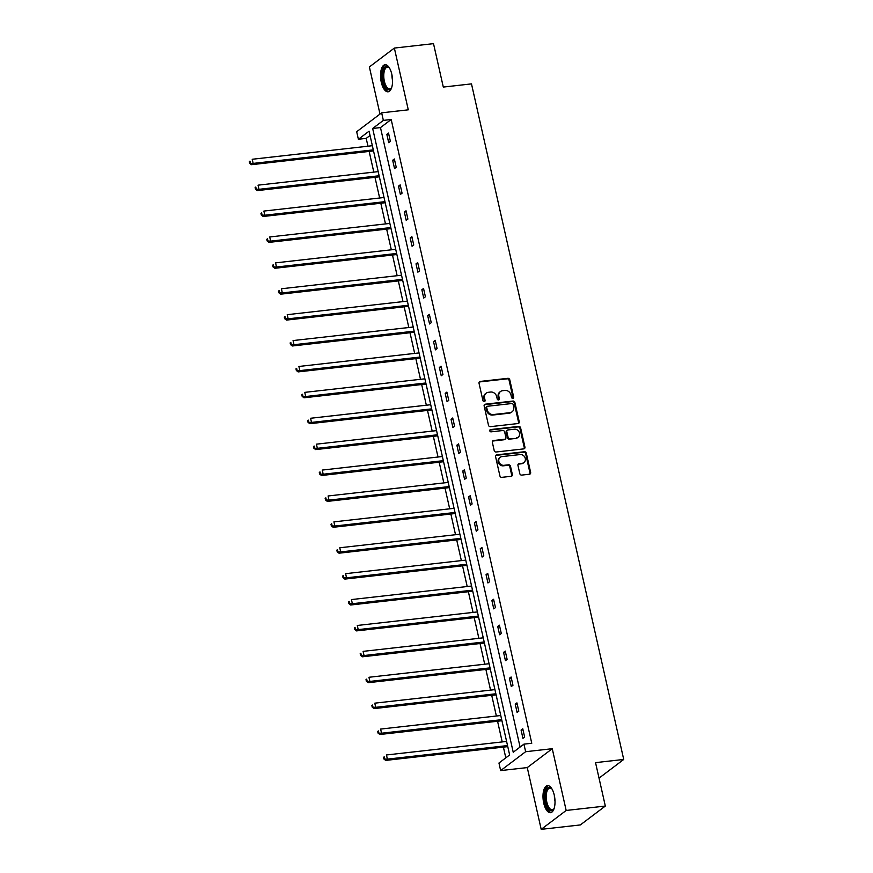 <?xml version="1.0" encoding="UTF-8"?>
<svg xmlns="http://www.w3.org/2000/svg" width="873" height="873" viewBox="0 0 873 873"><rect width="100%" height="100%" fill="white"/><g stroke="black" fill="none" stroke-linecap="round" stroke-linejoin="round"><path stroke-width="1.31" d="M512.844 398.35A1.2 1.048 52.9 0 0 513.673 397.084L509.767 379.777A1.713 1.495 52.9 0 0 507.857 378.315L480.194 381.436A1.713 1.495 52.9 0 0 479.026 383.236L482.922 400.554A1.2 1.048 52.9 0 0 485.082 400.314L484.57 398.077A5.489 4.802 52.9 0 1 486.185 393.145A5.489 4.802 52.9 0 1 488.313 392.304L490.626 392.042A5.489 4.802 52.9 0 1 496.715 396.702L497.217 398.939A1.2 1.048 52.9 0 0 499.378 398.699L498.865 396.462A5.489 4.802 52.9 0 1 500.48 391.53A5.489 4.802 52.9 0 1 502.608 390.689L504.921 390.427A5.489 4.802 52.9 0 1 511.011 395.087L511.513 397.335A1.2 1.048 52.9 0 0 512.844 398.35M512.92 398.339A1.2 1.048 52.9 0 0 512.997 397.597L509.09 380.29A1.713 1.495 52.9 0 0 507.191 378.827L479.517 381.948A1.713 1.495 52.9 0 0 479.233 382.014M484.329 401.569A1.2 1.048 52.9 0 0 484.406 400.827L483.893 398.579L484.57 398.077M498.625 399.954A1.2 1.048 52.9 0 0 498.701 399.212L498.188 396.975L498.865 396.462M543.737 803.138A13.619 5.86 83.6 0 1 547.48 785.624A13.619 5.86 83.6 0 1 554.268 795.172A13.619 5.86 83.6 0 1 550.536 812.687A13.619 5.86 83.6 0 1 543.737 803.138M381.283 82.248A13.619 5.86 83.6 0 1 385.015 64.733A13.619 5.86 83.6 0 1 391.813 74.281A13.619 5.86 83.6 0 1 388.07 91.796A13.619 5.86 83.6 0 1 381.283 82.248M541.195 829.35L566.173 810.46L552.26 748.707L527.27 767.585L541.195 829.35L580.338 824.93L605.327 806.052L595.539 762.631L623.726 759.455L471.485 83.884L443.298 87.071L433.51 43.65L394.356 48.07L369.377 66.948L379.995 114.079M605.327 806.052L566.173 810.46M519.806 473.646A1.713 1.495 52.9 0 0 521.716 475.098L529.475 474.225A1.713 1.495 52.9 0 0 530.642 472.424L526.31 453.196A1.713 1.495 52.9 0 0 524.411 451.734L496.737 454.855A1.713 1.495 52.9 0 0 495.569 456.655L499.902 475.883A1.713 1.495 52.9 0 0 501.811 477.345L511.185 476.287A1.713 1.495 52.9 0 0 512.353 474.486L510.498 466.258A1.713 1.495 52.9 0 0 508.599 464.796L503.939 465.32A4.583 4.005 52.9 0 1 499.203 462.45A4.583 4.005 52.9 0 1 500.196 457.31A4.583 4.005 52.9 0 1 501.975 456.601L520.199 454.549A4.583 4.005 52.9 0 1 524.935 457.43A4.583 4.005 52.9 0 1 523.942 462.57A4.583 4.005 52.9 0 1 522.163 463.268L519.119 463.607A1.713 1.495 52.9 0 0 517.951 465.418L519.806 473.646M370.054 135.479L366.202 138.381L358.377 139.265L356.675 131.714L381.654 112.824L408.28 109.823L394.356 48.07M381.654 112.824L383.356 120.387L372.662 128.473L513.226 752.242L523.931 744.145L525.633 751.708L500.655 770.586L498.952 763.035L509.646 754.949L369.083 131.179L358.377 139.265M523.931 744.145L531.766 743.261L391.191 119.503L383.356 120.387M552.26 748.707L525.633 751.708M518.049 423.536A1.713 1.495 52.9 0 0 519.228 421.735L514.884 402.508A1.713 1.495 52.9 0 0 512.986 401.056L485.312 404.177A1.713 1.495 52.9 0 0 484.144 405.978L488.476 425.206A1.713 1.495 52.9 0 0 490.386 426.657L518.049 423.536M520.603 427.846L524.935 447.074A1.713 1.495 52.9 0 1 523.767 448.886L496.093 452.007A1.713 1.495 52.9 0 1 494.194 450.544L492.339 442.316A1.713 1.495 52.9 0 1 493.507 440.516L504.725 439.25A1.713 1.495 52.9 0 0 505.893 437.449L504.67 431.982A1.713 1.495 52.9 0 0 502.761 430.531L491.084 431.851A1.2 1.048 52.9 0 1 490.571 429.571L518.693 426.395A1.713 1.495 52.9 0 1 520.603 427.846L519.926 428.359L524.258 447.587L524.935 447.074M599.031 778.127L623.726 759.455M366.202 138.381L367.969 146.217M369.148 151.422L373.808 172.112M374.986 177.317L379.646 198.007M380.814 203.223L385.484 223.914M386.652 229.119L391.322 249.809M392.49 255.025L397.15 275.715M398.328 280.92L402.988 301.611M404.166 306.827L408.826 327.517M410.004 332.722L414.664 353.412M415.843 358.628L420.502 379.319M421.681 384.524L426.34 405.214M427.508 410.419L432.179 431.12M433.346 436.325L438.017 457.016M439.184 462.221L443.844 482.911M445.023 488.127L449.682 508.817M450.861 514.022L455.52 534.712M456.699 539.929L461.359 560.619M462.537 565.824L467.197 586.514M468.375 591.73L473.035 612.42M474.203 617.626L478.873 638.316M480.041 643.532L484.711 664.222M485.879 669.427L490.55 690.117M491.717 695.323L496.377 716.024M497.555 721.229L502.215 741.919M503.394 747.124L505.805 757.851M527.27 767.585L500.655 770.586M391.191 119.503L380.486 127.589L520.09 747.059M380.486 127.589L372.662 128.473M522.949 738.362L521.083 730.068L522.774 728.791L524.64 737.085L522.949 738.362M517.111 712.466L515.245 704.162L516.936 702.885L518.802 711.189L517.111 712.466M511.283 686.56L509.406 678.266L511.098 676.99L512.964 685.283L511.283 686.56M505.445 660.665L503.568 652.36L505.26 651.083L507.126 659.388L505.445 660.665M499.607 634.758L497.73 626.465L499.421 625.188L501.288 633.492L499.607 634.758M493.769 608.863L491.892 600.559L493.583 599.282L495.46 607.586L493.769 608.863M487.931 582.968L486.065 574.663L487.745 573.386L489.622 581.691L487.931 582.968M482.092 557.061L480.226 548.757L481.907 547.48L483.784 555.785L482.092 557.061M476.254 531.166L474.388 522.862L476.069 521.585L477.946 529.889L476.254 531.166M470.416 505.26L468.55 496.955L470.241 495.689L472.107 503.983L470.416 505.26M464.578 479.364L462.712 471.06L464.403 469.783L466.269 478.088L464.578 479.364M458.751 453.458L456.874 445.165L458.565 443.888L460.431 452.181L458.751 453.458M452.912 427.563L451.035 419.258L452.727 417.981L454.593 426.286L452.912 427.563M447.074 401.656L445.197 393.363L446.889 392.086L448.766 400.38L447.074 401.656M441.236 375.761L439.359 367.457L441.051 366.18L442.927 374.484L441.236 375.761M435.398 349.855L433.532 341.561L435.212 340.284L437.089 348.589L435.398 349.855M429.56 323.959L427.694 315.655L429.374 314.378L431.251 322.683L429.56 323.959M423.721 298.064L421.855 289.76L423.547 288.483L425.413 296.787L423.721 298.064M417.883 272.158L416.017 263.853L417.709 262.577L419.575 270.881L417.883 272.158M412.056 246.262L410.179 237.958L411.87 236.681L413.737 244.986L412.056 246.262M406.218 220.356L404.341 212.052L406.032 210.786L407.898 219.079L406.218 220.356M400.38 194.461L398.503 186.156L400.194 184.88L402.06 193.184L400.38 194.461M394.541 168.554L392.664 160.261L394.356 158.984L396.233 167.278L394.541 168.554M388.703 142.659L386.837 134.355L388.518 133.078L390.395 141.382L388.703 142.659M386.837 134.355L388.758 134.136M392.664 160.261L394.596 160.043M398.503 186.156L400.434 185.938M404.341 212.052L406.272 211.844M410.179 237.958L412.111 237.74M416.017 263.853L417.949 263.635M421.855 289.76L423.776 289.541M427.694 315.655L429.614 315.437M433.532 341.561L435.452 341.343M439.359 367.457L441.291 367.238M445.197 393.363L447.129 393.145M451.035 419.258L452.967 419.04M456.874 445.165L458.805 444.946M462.712 471.06L464.643 470.842M468.55 496.955L470.471 496.748M474.388 522.862L476.309 522.643M480.226 548.757L482.147 548.539M486.065 574.663L487.985 574.445M491.892 600.559L493.823 600.34M497.73 626.465L499.662 626.247M503.568 652.36L505.5 652.142M509.406 678.266L511.338 678.048M515.245 704.162L517.176 703.944M521.083 730.068L523.003 729.85M500.48 391.53L499.803 392.042A5.489 4.802 52.9 0 0 498.188 396.975M486.185 393.145L485.508 393.658A5.489 4.802 52.9 0 0 483.893 398.579M518.344 423.481A1.713 1.495 52.9 0 0 518.551 422.248L514.219 403.02A1.713 1.495 52.9 0 0 512.309 401.558L484.646 404.679A1.713 1.495 52.9 0 0 484.351 404.745M513.138 404.548A1.2 1.048 52.9 0 0 511.807 403.522L487.527 406.261A1.2 1.048 52.9 0 0 486.698 407.527L487.232 409.884A5.489 4.802 52.9 0 0 493.332 414.544L509.93 412.678A5.489 4.802 52.9 0 0 512.058 411.838A5.489 4.802 52.9 0 0 513.673 406.905L513.138 404.548M487.058 406.447L486.381 406.96A1.2 1.048 52.9 0 0 486.032 408.04L486.698 407.527M512.058 411.838L511.382 412.351A5.489 4.802 52.9 0 1 509.254 413.191L492.656 415.057A5.489 4.802 52.9 0 1 486.556 410.397L486.032 408.04M524.051 448.82A1.713 1.495 52.9 0 0 524.258 447.587M505.391 438.988L504.714 439.501A1.713 1.495 52.9 0 1 504.048 439.763L492.83 441.029A1.713 1.495 52.9 0 0 492.547 441.083M519.926 428.359A1.713 1.495 52.9 0 0 518.016 426.908L489.895 430.073A1.2 1.048 52.9 0 0 489.818 430.083M516.369 437.94A4.583 4.005 52.9 0 0 518.158 437.231A4.583 4.005 52.9 0 0 519.151 432.091A4.583 4.005 52.9 0 0 514.404 429.221L507.988 429.942A1.713 1.495 52.9 0 0 506.82 431.742L508.053 437.198A1.713 1.495 52.9 0 0 509.952 438.661L515.692 438.442A4.583 4.005 52.9 0 0 517.482 437.744L518.158 437.231M507.322 430.203L506.646 430.716A1.713 1.495 52.9 0 0 506.144 432.255L506.82 431.742M515.692 438.442L509.275 439.174A1.713 1.495 52.9 0 1 507.377 437.711L506.144 432.255M523.942 462.57L523.265 463.072A4.583 4.005 52.9 0 1 521.487 463.781L518.453 464.12A1.713 1.495 52.9 0 0 518.158 464.185M500.196 457.31L499.52 457.812A4.583 4.005 52.9 0 0 498.527 462.952A4.583 4.005 52.9 0 0 503.274 465.833L503.939 465.32M511.469 476.221A1.713 1.495 52.9 0 0 511.676 474.999L509.821 466.76A1.713 1.495 52.9 0 0 507.922 465.309L503.274 465.833M529.758 474.159A1.713 1.495 52.9 0 0 529.966 472.926L525.633 453.698A1.713 1.495 52.9 0 0 523.735 452.247L496.06 455.368A1.713 1.495 52.9 0 0 495.777 455.433M372.356 145.715L252.21 159.268L253.148 163.415L251.457 164.691L373.524 150.931M250.322 162.782L249.951 161.123L249.274 161.636L249.645 163.295L253.148 163.415L373.295 149.872M249.274 161.636L249.951 161.123M251.457 164.691L249.645 163.295M378.195 171.621L258.048 185.163L258.986 189.321L257.295 190.598L379.362 176.826M256.16 188.688L255.789 187.029L255.112 187.531L255.483 189.19L258.986 189.321L379.122 175.768M255.112 187.531L255.789 187.029M257.295 190.598L255.483 189.19M384.033 197.516L263.886 211.07L264.814 215.216L263.133 216.493L385.2 202.732M261.998 214.583L261.616 212.925L260.951 213.438L261.322 215.096L264.814 215.216L384.96 201.663M260.951 213.438L261.616 212.925M263.133 216.493L261.322 215.096M391.671 87.584A11.786 5.074 83.6 0 1 391.366 88.14A11.786 5.074 83.6 0 1 384.524 85.521A11.786 5.074 83.6 0 1 383.334 70.135A11.786 5.074 83.6 0 1 389.042 67.559A11.786 5.074 83.6 0 1 389.467 68.029M389.391 67.93A10.913 4.692 -96.4 0 0 387.361 67.188A10.913 4.692 -96.4 0 0 384.447 70.637A10.913 4.692 -96.4 0 0 384.72 82.608A10.913 4.692 -96.4 0 0 389.805 88.871A10.913 4.692 -96.4 0 0 391.617 87.693M385.833 64.766A13.532 5.827 -96.4 0 0 382.669 68.956A13.532 5.827 -96.4 0 0 382.876 83.317A13.532 5.827 -96.4 0 0 388.856 91.578M554.137 808.474A11.786 5.074 83.6 0 1 553.82 809.031A11.786 5.074 83.6 0 1 546.989 806.423A11.786 5.074 83.6 0 1 545.789 791.025A11.786 5.074 83.6 0 1 551.507 788.45A11.786 5.074 83.6 0 1 551.932 788.919M551.856 788.832A10.913 4.692 -96.4 0 0 549.815 788.079A10.913 4.692 -96.4 0 0 546.902 791.527A10.913 4.692 -96.4 0 0 547.185 803.498A10.913 4.692 -96.4 0 0 552.26 809.762A10.913 4.692 -96.4 0 0 554.082 808.584M548.299 785.656A13.532 5.827 -96.4 0 0 545.134 789.847A13.532 5.827 -96.4 0 0 545.33 804.208A13.532 5.827 -96.4 0 0 551.321 812.468M389.871 223.423L269.724 236.965L270.652 241.123L268.971 242.388L391.039 228.628M267.836 240.49L267.454 238.82L266.778 239.333L267.16 240.992L270.652 241.123L390.798 227.569M266.778 239.333L267.454 238.82M268.971 242.388L267.16 240.992M395.698 249.318L275.552 262.871L276.49 267.018L274.799 268.295L396.877 254.523M273.664 266.385L273.293 264.726L272.616 265.239L272.998 266.898L276.49 267.018L396.637 253.465M272.616 265.239L273.293 264.726M274.799 268.295L272.998 266.898M401.536 275.213L281.39 288.767L282.328 292.913L280.637 294.19L402.715 280.429M279.502 292.28L279.131 290.622L278.454 291.135L278.825 292.793L282.328 292.913L402.475 279.371M278.454 291.135L279.131 290.622M280.637 294.19L278.825 292.793M407.375 301.12L287.228 314.673L288.166 318.82L286.475 320.096L408.553 306.325M285.34 318.187L284.969 316.528L284.292 317.041L284.663 318.7L288.166 318.82L408.313 305.266M284.292 317.041L284.969 316.528M286.475 320.096L284.663 318.7M413.213 327.015L293.066 340.568L294.005 344.715L292.313 345.992L414.391 332.231M291.178 344.082L290.807 342.423L290.131 342.936L290.502 344.595L294.005 344.715L414.151 331.173M290.131 342.936L290.807 342.423M292.313 345.992L290.502 344.595M419.051 352.921L298.904 366.464L299.843 370.621L298.151 371.898L420.229 358.126M297.016 369.988L296.645 368.33L295.969 368.832L296.34 370.501L299.843 370.621L419.989 357.068M295.969 368.832L296.645 368.33M298.151 371.898L296.34 370.501M424.889 378.817L304.742 392.37L305.681 396.517L303.99 397.793L426.057 384.033M302.855 395.884L302.484 394.225L301.807 394.738L302.178 396.397L305.681 396.517L425.828 382.974M301.807 394.738L302.484 394.225M303.99 397.793L302.178 396.397M430.727 404.723L310.581 418.265L311.508 422.423L309.828 423.7L431.895 409.928M308.693 421.79L308.311 420.131L307.645 420.633L308.016 422.303L311.508 422.423L431.655 408.87M307.645 420.633L308.311 420.131M309.828 423.7L308.016 422.303M436.565 430.618L316.419 444.171L317.346 448.318L315.666 449.595L437.733 435.834M314.531 447.685L314.149 446.027L313.472 446.54L313.854 448.198L317.346 448.318L437.493 434.776M313.472 446.54L314.149 446.027M315.666 449.595L313.854 448.198M442.393 456.524L322.257 470.067L323.185 474.225L321.504 475.501L443.571 461.73M320.369 473.592L319.987 471.922L319.311 472.435L319.693 474.094L323.185 474.225L443.331 460.671M319.311 472.435L319.987 471.922M321.504 475.501L319.693 474.094M448.231 482.42L328.084 495.973L329.023 500.12L327.331 501.397L449.409 487.625M326.196 499.487L325.825 497.828L325.149 498.341L325.531 500L329.023 500.12L449.169 486.567M325.149 498.341L325.825 497.828M327.331 501.397L325.531 500M454.069 508.326L333.923 521.868L334.861 526.026L333.17 527.292L455.248 513.531M332.035 525.393L331.664 523.724L330.987 524.236L331.358 525.895L334.861 526.026L455.008 512.473M330.987 524.236L331.664 523.724M333.17 527.292L331.358 525.895M459.907 534.221L339.761 547.775L340.699 551.922L339.008 553.198L461.086 539.427M337.873 551.289L337.502 549.63L336.825 550.143L337.196 551.801L340.699 551.922L460.846 538.368M336.825 550.143L337.502 549.63M339.008 553.198L337.196 551.801M465.746 560.117L345.599 573.67L346.537 577.817L344.846 579.094L466.924 565.333M343.711 577.184L343.34 575.525L342.663 576.038L343.034 577.697L346.537 577.817L466.684 564.274M342.663 576.038L343.34 575.525M344.846 579.094L343.034 577.697M471.584 586.023L351.437 599.576L352.376 603.723L350.684 605L472.751 591.228M349.549 603.09L349.178 601.432L348.502 601.944L348.873 603.603L352.376 603.723L472.522 590.17M348.502 601.944L349.178 601.432M350.684 605L348.873 603.603M477.422 611.918L357.275 625.472L358.214 629.619L356.522 630.895L478.59 617.135M355.387 628.986L355.016 627.327L354.34 627.84L354.711 629.498L358.214 629.619L478.349 616.076M354.34 627.84L355.016 627.327M356.522 630.895L354.711 629.498M483.26 637.825L363.113 651.367L364.041 655.525L362.36 656.802L484.428 643.03M361.226 654.892L360.844 653.233L360.178 653.735L360.549 655.405L364.041 655.525L484.188 641.971M360.178 653.735L360.844 653.233M362.36 656.802L360.549 655.405M489.087 663.72L368.952 677.273L369.879 681.42L368.199 682.697L490.266 668.936M367.064 680.787L366.682 679.129L366.005 679.641L366.387 681.3L369.879 681.42L490.026 667.878M366.005 679.641L366.682 679.129M368.199 682.697L366.387 681.3M494.926 689.626L374.779 703.169L375.717 707.326L374.026 708.603L496.104 694.832M372.891 706.694L372.52 705.035L371.843 705.537L372.225 707.195L375.717 707.326L495.864 693.773M371.843 705.537L372.52 705.035M374.026 708.603L372.225 707.195M500.764 715.522L380.617 729.075L381.556 733.222L379.864 734.499L501.942 720.738M378.729 732.589L378.358 730.93L377.682 731.443L378.053 733.102L381.556 733.222L501.702 719.679M377.682 731.443L378.358 730.93M379.864 734.499L378.053 733.102M506.602 741.428L386.455 754.97L387.394 759.128L385.702 760.405L507.78 746.633M384.567 758.495L384.196 756.826L383.52 757.338L383.891 758.997L387.394 759.128L507.54 745.575M383.52 757.338L384.196 756.826M385.702 760.405L383.891 758.997M512.997 397.597L513.673 397.084M484.406 400.827L485.082 400.314M498.701 399.212L499.378 398.699M479.517 381.948L480.194 381.436M507.191 378.827L507.857 378.315M509.09 380.29L509.767 379.777M484.646 404.679L485.312 404.177M512.309 401.558L512.986 401.056M514.219 403.02L514.884 402.508M518.551 422.248L519.228 421.735M486.556 410.397L487.232 409.884M492.656 415.057L493.332 414.544M509.254 413.191L509.93 412.678M492.83 441.029L493.507 440.516M504.048 439.763L504.725 439.25M489.895 430.073L490.571 429.571M518.016 426.908L518.693 426.395M507.377 437.711L508.053 437.198M509.275 439.174L509.952 438.661M518.453 464.12L519.119 463.607M521.487 463.781L522.163 463.268M507.922 465.309L508.599 464.796M509.821 466.76L510.498 466.258M511.676 474.999L512.353 474.486M496.06 455.368L496.737 454.855M523.735 452.247L524.411 451.734M525.633 453.698L526.31 453.196M529.966 472.926L530.642 472.424M392.566 80.48A10.913 4.692 83.6 0 1 391.912 74.762M555.021 801.37A10.913 4.692 83.6 0 1 554.377 795.652"/></g></svg>
